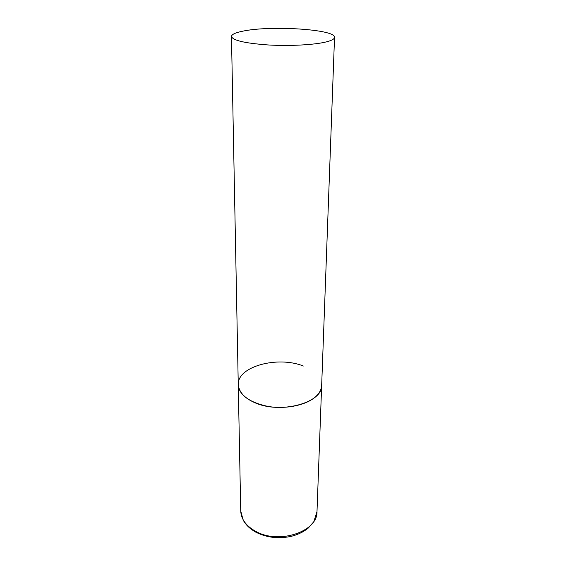 <?xml version="1.0" encoding="UTF-8"?>
<svg xmlns="http://www.w3.org/2000/svg" width="566" height="566" viewBox="0 0 566 566"><rect width="100%" height="100%" fill="white"/><g stroke="black" fill="none" stroke-linecap="round" stroke-linejoin="round"><path stroke-width="0.85" d="M334.534 37.363C335.949 29.269 269.458 25.187 242.368 31.264C235.251 32.736 231.614 34.469 231.466 36.465C232.768 40.434 244.951 43.257 268.022 44.947C289.693 46.242 314.54 44.877 326.363 41.877C331.726 40.497 334.449 38.997 334.534 37.363L316.995 511.614C317.915 531.424 279.25 544.704 255.889 531.453C246.16 526.069 241.109 519.234 240.727 510.949L238.265 384.696C239.482 395.153 249.344 402.384 267.838 406.388C285.172 409.395 305.067 405.497 314.774 397.445C319.174 393.752 321.474 389.748 321.658 385.425C322.889 402.737 280.446 414.397 254.806 402.688C244.151 397.933 238.633 391.941 238.265 384.696C237.104 366.499 277.814 355.611 303.341 366.025M240.727 510.949L243.154 520.048C245.807 524.951 250.122 529.04 256.087 532.309M316.995 511.614L313.805 521.696L308.378 527.972C303.829 531.757 298.24 534.523 291.596 536.257C279.151 538.988 267.527 537.778 256.731 532.641M238.265 384.696L231.466 36.465"/></g></svg>
